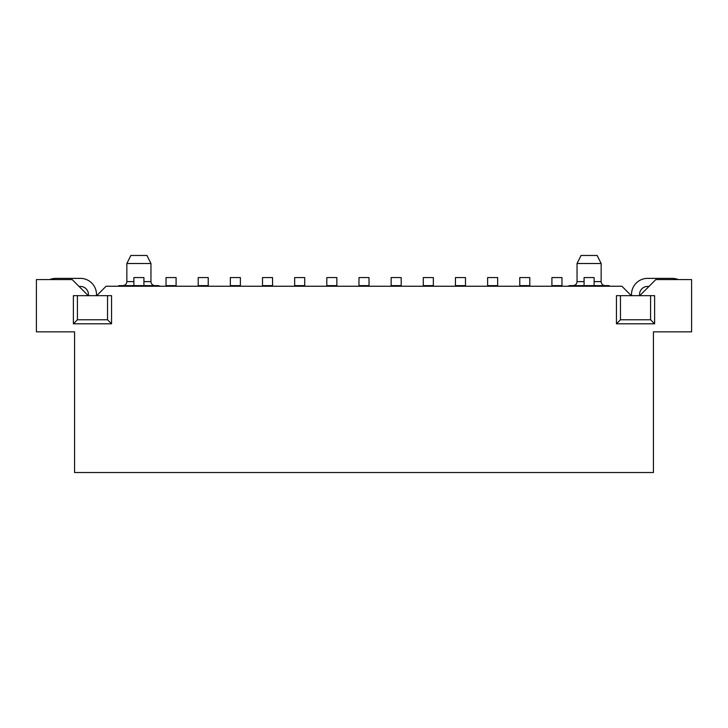 <?xml version="1.0" encoding="UTF-8"?>
<svg xmlns="http://www.w3.org/2000/svg" width="728" height="728" viewBox="0 0 728 728"><rect width="100%" height="100%" fill="white"/><g stroke="black" fill="none" stroke-linecap="round" stroke-linejoin="round"><path stroke-width="1.09" d="M639.748 295.668L655.828 279.588L691.6 279.588L691.6 331.841L653.416 331.841L653.416 472.527L74.584 472.527L74.584 331.841L36.4 331.841L36.4 279.588L72.172 279.588L88.252 295.668M133.879 281.599L126.845 281.599L126.845 263.509L130.858 255.473L146.938 255.473L150.96 263.509L150.96 281.599A4.022 4.022 0 0 0 154.982 285.622M584.074 281.599L577.04 281.599L577.04 263.509L581.062 255.473L597.142 255.473L601.155 263.509L601.155 281.599A4.022 4.022 0 0 0 605.177 285.622M126.845 263.509L150.96 263.509M577.04 263.509L601.155 263.509M569.005 286.24L569.005 285.622L584.074 285.622L584.074 286.24M143.926 286.24L143.926 285.622L158.995 285.622L158.995 286.24M133.879 286.24L133.879 285.622L143.926 285.622L143.926 277.577L133.879 277.577L133.879 285.622L118.801 285.622L118.801 286.24M609.2 286.24L609.2 285.622L594.121 285.622L594.121 277.577L584.074 277.577L584.074 285.622L594.121 285.622L594.121 286.24M96.697 295.668L106.115 286.24L621.885 286.24L631.303 295.668M654.618 295.668L654.618 323.805L616.434 323.805L616.434 295.668L654.618 295.668M111.566 295.668L111.566 323.805L73.382 323.805L73.382 295.668L111.566 295.668M620.456 295.668L620.456 319.783L650.595 319.783L650.595 295.668M77.405 295.668L77.405 319.783L107.544 319.783L107.544 295.668M111.566 323.805L107.544 319.783M77.405 319.783L73.382 323.805M650.595 319.783L654.618 323.805M620.456 319.783L616.434 323.805M88.452 295.668L88.452 294.458A8.035 8.035 0 0 0 80.417 286.423L79.006 286.423M639.548 295.614L639.548 294.458A8.035 8.035 0 0 1 647.583 286.423L648.994 286.423M96.496 295.668L96.496 294.458A16.08 16.08 0 0 0 80.417 278.378L55.892 278.378A16.08 16.08 0 0 0 49.786 279.588M678.214 279.588A16.08 16.08 0 0 0 672.108 278.378L647.583 278.378A16.08 16.08 0 0 0 631.504 294.458L631.504 295.668M176.085 286.24L176.085 277.577L166.029 277.577L166.029 286.24M208.235 286.24L208.235 277.577L198.189 277.577L198.189 286.24M240.395 286.24L240.395 277.577L230.348 277.577L230.348 286.24M272.554 286.24L272.554 277.577L262.508 277.577L262.508 286.24M304.714 286.24L304.714 277.577L294.658 277.577L294.658 286.24M336.864 286.24L336.864 277.577L326.817 277.577L326.817 286.24M369.023 286.24L369.023 277.577L358.977 277.577L358.977 286.24M401.183 286.24L401.183 277.577L391.136 277.577L391.136 286.24M433.342 286.24L433.342 277.577L423.286 277.577L423.286 286.24M465.492 286.24L465.492 277.577L455.446 277.577L455.446 286.24M497.652 286.24L497.652 277.577L487.605 277.577L487.605 286.24M529.811 286.24L529.811 277.577L519.765 277.577L519.765 286.24M561.971 286.24L561.971 277.577L551.915 277.577L551.915 286.24M166.029 285.622L176.085 285.622M198.189 285.622L208.235 285.622M230.348 285.622L240.395 285.622M262.508 285.622L272.554 285.622M294.658 285.622L304.714 285.622M326.817 285.622L336.864 285.622M358.977 285.622L369.023 285.622M391.136 285.622L401.183 285.622M423.286 285.622L433.342 285.622M455.446 285.622L465.492 285.622M487.605 285.622L497.652 285.622M519.765 285.622L529.811 285.622M551.915 285.622L561.971 285.622M143.926 281.599L150.96 281.599M594.121 281.599L601.155 281.599M577.04 281.599C576.822 284.02 575.484 285.358 573.018 285.622M126.845 281.599C126.627 284.02 125.289 285.358 122.823 285.622"/></g></svg>
